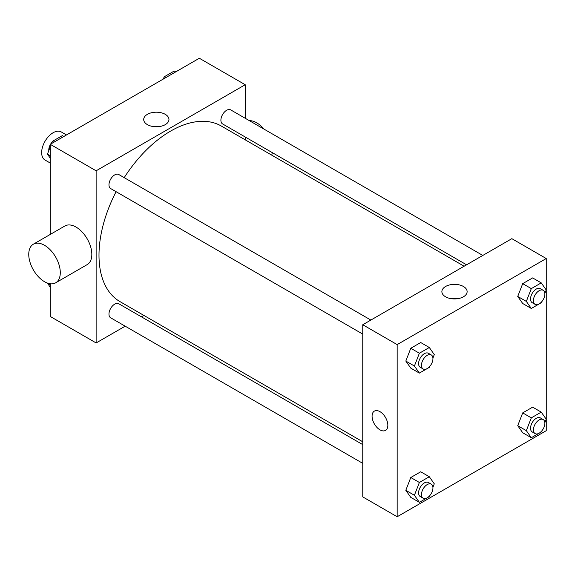 <?xml version="1.0" encoding="UTF-8"?>
<svg xmlns="http://www.w3.org/2000/svg" width="575" height="575" viewBox="0 0 575 575"><rect width="100%" height="100%" fill="white"/><g stroke="black" fill="none" stroke-linecap="round" stroke-linejoin="round"><path stroke-width="0.86" d="M66.47 134.952L61.23 131.927A16.215 9.365 120 0 0 48.731 136.275A16.215 9.365 120 0 0 41.652 152.598A16.215 9.365 120 0 0 45.008 160.022L50.255 163.048M125.17 326.183L96.126 342.952L50.255 316.466L50.255 283.77M50.255 234.435L50.255 144.318L199.338 58.248L245.209 84.726L245.209 118.27M143.843 315.402L141.393 316.818M116.093 191.698A101.365 58.521 120 0 0 98.993 255.221A101.365 58.521 120 0 0 119.988 301.623L362.76 441.787M464.126 266.218L221.353 126.054A101.365 58.521 120 0 0 124.2 177.646M245.209 136.994L245.209 139.833M96.126 342.952L96.126 170.804L245.209 84.726M482.799 255.437L230.69 109.882A8.107 4.679 120 0 0 224.437 112.06A8.107 4.679 120 0 0 220.901 120.218A8.107 4.679 120 0 0 222.575 123.927L466.577 264.802M362.76 444.626L118.759 303.751A8.107 4.679 120 0 0 112.506 305.922A8.107 4.679 120 0 0 108.97 314.087A8.107 4.679 120 0 0 110.652 317.795L362.76 463.349M362.76 334.104L110.652 188.55A8.107 4.679 -60 0 1 110.652 179.184A8.107 4.679 -60 0 1 118.759 174.505L370.868 320.059M96.126 170.804L50.255 144.318M147.408 124.646A12.621 7.288 180 0 1 143.707 119.492A12.621 7.288 180 0 1 156.335 112.197A12.621 7.288 180 0 1 168.957 119.492A12.621 7.288 180 0 1 161.165 126.22A12.621 7.288 180 0 1 147.408 124.646M33.372 244.188L64.903 225.975A22.303 12.873 60 0 1 82.088 231.955A22.303 12.873 60 0 1 91.828 254.394A22.303 12.873 60 0 1 87.206 264.601L55.667 282.814A22.303 12.873 60 0 1 33.372 269.934A22.303 12.873 60 0 1 33.372 244.188A22.303 12.873 60 0 1 50.55 250.161A22.303 12.873 60 0 1 60.289 272.6A22.303 12.873 60 0 1 55.667 282.814M271.723 155.142A22.303 12.873 -120 0 0 272.284 152.627M264.011 129.123A22.303 12.873 -120 0 0 249.342 120.657M153.273 126.558A12.621 7.288 180 0 1 159.39 126.558M362.76 496.893L362.76 324.746L511.843 238.668L546.25 258.534L546.25 430.682L397.167 516.753L362.76 496.893M541.542 301.954L541.24 302.738L531.307 308.473L522.704 303.507L517.737 296.441L522.704 283.647L532.637 277.912L541.24 282.878L546.207 289.944L544.848 293.43M429.611 495.823L429.309 496.606L419.376 502.342L410.78 497.375L405.813 490.31L410.78 477.516L420.706 471.78L429.309 476.747L434.276 483.812L432.918 487.298M397.167 516.753L397.167 344.605L546.25 258.534M541.542 431.2L541.24 431.983L531.307 437.719L522.704 432.752L517.737 425.687L522.704 412.893L532.637 407.158L541.24 412.124L546.207 419.189L544.848 422.675M429.611 366.577L429.309 367.36L419.376 373.096L410.78 368.129L405.813 361.064L410.78 348.27L420.706 342.535L429.309 347.501L434.276 354.567L432.918 358.053M397.167 344.605L362.76 324.746M445.575 296.793A12.621 7.288 180 0 1 441.88 291.64A12.621 7.288 180 0 1 454.502 284.352A12.621 7.288 180 0 1 467.13 291.64A12.621 7.288 180 0 1 459.339 298.368A12.621 7.288 180 0 1 445.575 296.793M387.845 425.299A11.148 6.44 60 0 1 385.537 430.402A11.148 6.44 60 0 1 374.39 423.969A11.148 6.44 60 0 1 374.39 411.096A11.148 6.44 60 0 1 382.979 414.079A11.148 6.44 60 0 1 387.845 425.299M385.537 430.402A11.148 6.44 60 0 1 374.39 423.969A11.148 6.44 60 0 1 374.39 411.089M451.447 298.705A12.621 7.288 180 0 1 457.563 298.705M419.376 373.096L414.41 366.031L419.376 353.23L429.309 347.501M431.264 354.933L428.397 353.273A8.107 4.679 120 0 0 422.151 355.451A8.107 4.679 120 0 0 418.607 363.608A8.107 4.679 120 0 0 420.289 367.317L423.157 368.978A8.107 4.679 120 0 0 431.264 364.291A8.107 4.679 120 0 0 431.264 354.933A8.107 4.679 120 0 0 425.018 357.104A8.107 4.679 120 0 0 421.475 365.262A8.107 4.679 120 0 0 423.157 368.978M414.41 366.031L405.813 361.064M419.376 353.23L410.78 348.27M531.307 308.473L526.341 301.408L531.307 288.614L541.24 282.878M543.195 290.31L540.327 288.65A8.107 4.679 120 0 0 534.082 290.828A8.107 4.679 120 0 0 530.538 298.986A8.107 4.679 120 0 0 532.22 302.702L535.088 304.355A8.107 4.679 120 0 0 543.195 299.676A8.107 4.679 120 0 0 543.195 290.31A8.107 4.679 120 0 0 536.942 292.481A8.107 4.679 120 0 0 533.406 300.639A8.107 4.679 120 0 0 535.088 304.355M526.341 301.408L517.737 296.441M531.307 288.614L522.704 283.647M419.376 502.342L414.41 495.276L419.376 482.475L429.309 476.747M431.264 484.179L428.397 482.518A8.107 4.679 120 0 0 422.151 484.696A8.107 4.679 120 0 0 418.607 492.854A8.107 4.679 120 0 0 420.289 496.563L423.157 498.223A8.107 4.679 120 0 0 431.264 493.537A8.107 4.679 120 0 0 431.264 484.179A8.107 4.679 120 0 0 425.018 486.349A8.107 4.679 120 0 0 421.475 494.507A8.107 4.679 120 0 0 423.157 498.223M414.41 495.276L405.813 490.31M419.376 482.475L410.78 477.516M531.307 437.719L526.341 430.653L531.307 417.86L541.24 412.124M543.195 419.556L540.327 417.896A8.107 4.679 120 0 0 534.082 420.073A8.107 4.679 120 0 0 530.538 428.231A8.107 4.679 120 0 0 532.22 431.947L535.088 433.6A8.107 4.679 120 0 0 543.195 428.914A8.107 4.679 120 0 0 543.195 419.556A8.107 4.679 120 0 0 536.942 421.727A8.107 4.679 120 0 0 533.406 429.884A8.107 4.679 120 0 0 535.088 433.6M526.341 430.653L517.737 425.687M531.307 417.86L522.704 412.893M50.255 158.168L47.43 154.157L50.255 146.884M51.534 143.577L52.397 141.357L62.33 135.628L63.818 136.483M50.255 155.789L47.43 154.157M53.885 142.219L52.397 141.357M50.255 144.763A8.107 4.679 120 0 0 48.76 150.082A8.107 4.679 120 0 0 48.789 150.664M52.095 142.147A8.107 4.679 120 0 0 50.636 144.095M163.465 78.955L164.328 76.734L174.261 71.005L175.749 71.861M165.816 77.596L164.328 76.734M164.019 77.524A8.107 4.679 120 0 0 162.567 79.472M50.255 287.414L47.545 283.116M50.255 285.035L47.43 283.403"/></g></svg>

